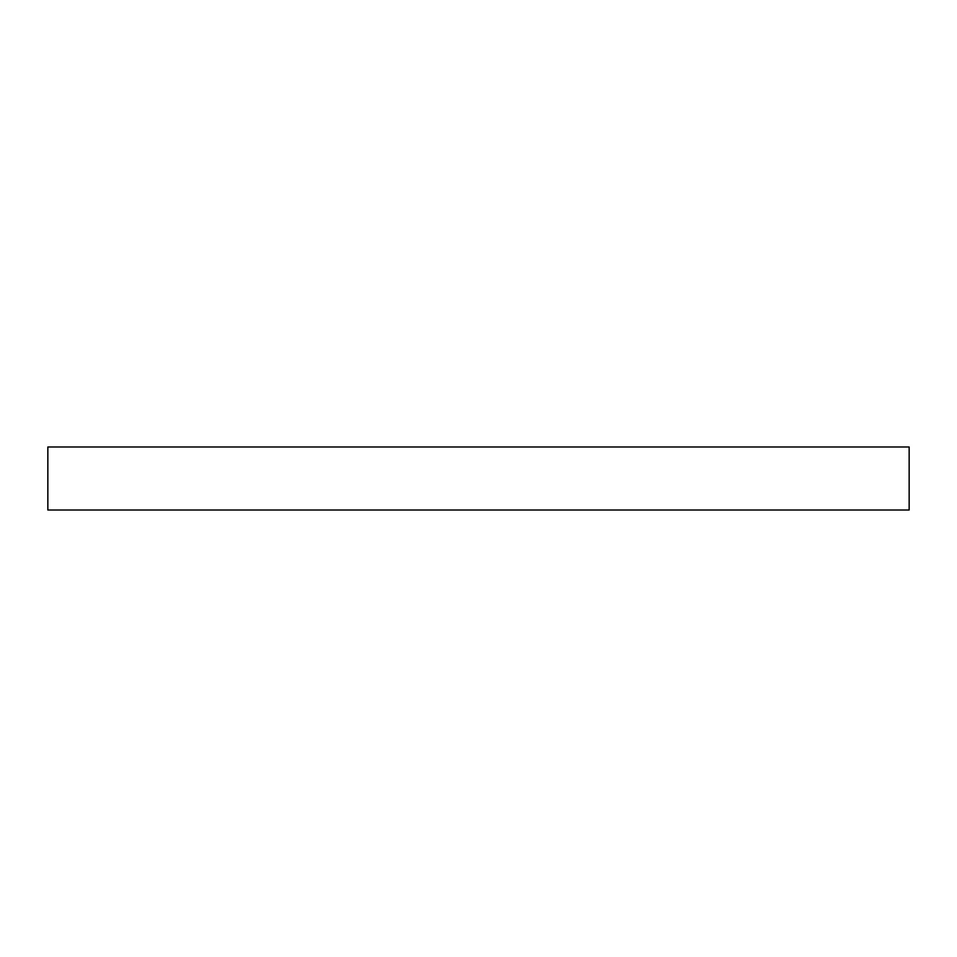 <?xml version="1.0" encoding="UTF-8"?>
<svg xmlns="http://www.w3.org/2000/svg" width="957" height="957" viewBox="0 0 957 957"><rect width="100%" height="100%" fill="white"/><g stroke="black" fill="none" stroke-linecap="round" stroke-linejoin="round"><path stroke-width="1.44" d="M909.15 510.009L47.85 510.009L47.85 446.991L909.15 446.991L909.15 510.009"/></g></svg>
